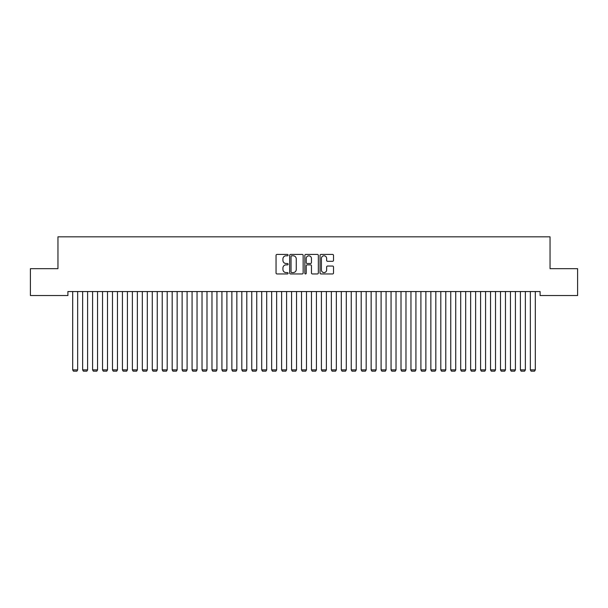 <?xml version="1.0" encoding="UTF-8"?>
<svg xmlns="http://www.w3.org/2000/svg" width="608" height="608" viewBox="0 0 608 608"><rect width="100%" height="100%" fill="white"/><g stroke="black" fill="none" stroke-linecap="round" stroke-linejoin="round"><path stroke-width="0.91" d="M288.086 255.109A0.684 0.684 0 0 0 287.402 254.425L277.02 254.425A0.973 0.973 0 0 0 276.047 255.406L276.047 272.984A0.973 0.973 0 0 0 277.02 273.957L287.402 273.957A0.684 0.684 0 0 0 288.086 273.273A0.684 0.684 0 0 0 287.402 272.589L286.056 272.589A3.124 3.124 0 0 1 282.933 269.466L282.933 267.999A3.124 3.124 0 0 1 286.056 264.875L287.402 264.875A0.684 0.684 0 0 0 288.086 264.191A0.684 0.684 0 0 0 287.402 263.507L286.056 263.507A3.124 3.124 0 0 1 282.933 260.384L282.933 258.917A3.124 3.124 0 0 1 286.056 255.793L287.402 255.793A0.684 0.684 0 0 0 288.086 255.109M332.538 261.311A0.973 0.973 0 0 0 333.518 260.338L333.518 255.406A0.973 0.973 0 0 0 332.538 254.425L321.016 254.425A0.973 0.973 0 0 0 320.044 255.406L320.044 272.984A0.973 0.973 0 0 0 321.016 273.957L332.538 273.957A0.973 0.973 0 0 0 333.518 272.984L333.518 267.026A0.973 0.973 0 0 0 332.538 266.046L327.606 266.046A0.973 0.973 0 0 0 326.633 267.026L326.633 269.982A2.614 2.614 0 0 1 324.018 272.589A2.614 2.614 0 0 1 321.404 269.982L321.404 258.408A2.614 2.614 0 0 1 324.018 255.793A2.614 2.614 0 0 1 326.633 258.408L326.633 260.338A0.973 0.973 0 0 0 327.606 261.311L332.538 261.311M540.094 291.551L67.906 291.551L67.906 295.534L30.4 295.534L30.4 268.668L57.958 268.668L57.958 236.831L550.042 236.831L550.042 268.668L577.6 268.668L577.6 295.534L540.094 295.534L540.094 291.551M303.149 255.406A0.973 0.973 0 0 0 302.168 254.425L290.647 254.425A0.973 0.973 0 0 0 289.666 255.406L289.666 272.984A0.973 0.973 0 0 0 290.647 273.957L302.168 273.957A0.973 0.973 0 0 0 303.149 272.984L303.149 255.406M305.832 254.425L317.353 254.425A0.973 0.973 0 0 1 318.334 255.406L318.334 272.984A0.973 0.973 0 0 1 317.353 273.957L312.421 273.957A0.973 0.973 0 0 1 311.448 272.984L311.448 265.856A0.973 0.973 0 0 0 310.468 264.875L307.2 264.875A0.973 0.973 0 0 0 306.219 265.856L306.219 273.273A0.684 0.684 0 0 1 305.535 273.957A0.684 0.684 0 0 1 304.851 273.273L304.851 255.406A0.973 0.973 0 0 1 305.832 254.425M291.718 255.793A0.684 0.684 0 0 0 291.034 256.477L291.034 271.905A0.684 0.684 0 0 0 291.718 272.589L293.132 272.589A3.124 3.124 0 0 0 296.263 269.466L296.263 258.917A3.124 3.124 0 0 0 293.132 255.793L291.718 255.793M311.448 258.453A2.614 2.614 0 0 0 308.834 255.846A2.614 2.614 0 0 0 306.219 258.453L306.219 262.534A0.973 0.973 0 0 0 307.2 263.507L310.468 263.507A0.973 0.973 0 0 0 311.448 262.534L311.448 258.453M77.657 291.551L77.657 369.869L72.686 369.869L72.686 291.551M77.657 369.869L76.912 371.169L73.431 371.169L72.686 369.869M87.605 291.551L87.605 369.869L82.635 369.869L82.635 291.551M87.605 369.869L86.86 371.169L83.38 371.169L82.635 369.869M97.554 291.551L97.554 369.869L92.583 369.869L92.583 291.551M97.554 369.869L96.809 371.169L93.328 371.169L92.583 369.869M107.502 291.551L107.502 369.869L102.532 369.869L102.532 291.551M107.502 369.869L106.757 371.169L103.276 371.169L102.532 369.869M117.458 291.551L117.458 369.869L112.48 369.869L112.48 291.551M117.458 369.869L116.706 371.169L113.225 371.169L112.48 369.869M127.406 291.551L127.406 369.869L122.428 369.869L122.428 291.551M127.406 369.869L126.654 371.169L123.173 371.169L122.428 369.869M137.355 291.551L137.355 369.869L132.377 369.869L132.377 291.551M137.355 369.869L136.61 371.169L133.122 371.169L132.377 369.869M147.303 291.551L147.303 369.869L142.325 369.869L142.325 291.551M147.303 369.869L146.558 371.169L143.07 371.169L142.325 369.869M157.252 291.551L157.252 369.869L152.274 369.869L152.274 291.551M157.252 369.869L156.507 371.169L153.026 371.169L152.274 369.869M167.2 291.551L167.2 369.869L162.222 369.869L162.222 291.551M167.2 369.869L166.455 371.169L162.974 371.169L162.222 369.869M177.148 291.551L177.148 369.869L172.178 369.869L172.178 291.551M177.148 369.869L176.404 371.169L172.923 371.169L172.178 369.869M187.097 291.551L187.097 369.869L182.126 369.869L182.126 291.551M187.097 369.869L186.352 371.169L182.871 371.169L182.126 369.869M197.045 291.551L197.045 369.869L192.075 369.869L192.075 291.551M197.045 369.869L196.3 371.169L192.82 371.169L192.075 369.869M206.994 291.551L206.994 369.869L202.023 369.869L202.023 291.551M206.994 369.869L206.249 371.169L202.768 371.169L202.023 369.869M216.942 291.551L216.942 369.869L211.972 369.869L211.972 291.551M216.942 369.869L216.197 371.169L212.716 371.169L211.972 369.869M226.898 291.551L226.898 369.869L221.92 369.869L221.92 291.551M226.898 369.869L226.146 371.169L222.665 371.169L221.92 369.869M236.846 291.551L236.846 369.869L231.868 369.869L231.868 291.551M236.846 369.869L236.094 371.169L232.613 371.169L231.868 369.869M246.795 291.551L246.795 369.869L241.817 369.869L241.817 291.551M246.795 369.869L246.05 371.169L242.562 371.169L241.817 369.869M256.743 291.551L256.743 369.869L251.765 369.869L251.765 291.551M256.743 369.869L255.998 371.169L252.51 371.169L251.765 369.869M266.692 291.551L266.692 369.869L261.714 369.869L261.714 291.551M266.692 369.869L265.947 371.169L262.466 371.169L261.714 369.869M276.64 291.551L276.64 369.869L271.662 369.869L271.662 291.551M276.64 369.869L275.895 371.169L272.414 371.169L271.662 369.869M286.588 291.551L286.588 369.869L281.618 369.869L281.618 291.551M286.588 369.869L285.844 371.169L282.363 371.169L281.618 369.869M296.537 291.551L296.537 369.869L291.566 369.869L291.566 291.551M296.537 369.869L295.792 371.169L292.311 371.169L291.566 369.869M306.485 291.551L306.485 369.869L301.515 369.869L301.515 291.551M306.485 369.869L305.74 371.169L302.26 371.169L301.515 369.869M316.434 291.551L316.434 369.869L311.463 369.869L311.463 291.551M316.434 369.869L315.689 371.169L312.208 371.169L311.463 369.869M326.382 291.551L326.382 369.869L321.412 369.869L321.412 291.551M326.382 369.869L325.637 371.169L322.156 371.169L321.412 369.869M336.338 291.551L336.338 369.869L331.36 369.869L331.36 291.551M336.338 369.869L335.586 371.169L332.105 371.169L331.36 369.869M346.286 291.551L346.286 369.869L341.308 369.869L341.308 291.551M346.286 369.869L345.534 371.169L342.053 371.169L341.308 369.869M356.235 291.551L356.235 369.869L351.257 369.869L351.257 291.551M356.235 369.869L355.49 371.169L352.002 371.169L351.257 369.869M366.183 291.551L366.183 369.869L361.205 369.869L361.205 291.551M366.183 369.869L365.438 371.169L361.95 371.169L361.205 369.869M376.132 291.551L376.132 369.869L371.154 369.869L371.154 291.551M376.132 369.869L375.387 371.169L371.906 371.169L371.154 369.869M386.08 291.551L386.08 369.869L381.102 369.869L381.102 291.551M386.08 369.869L385.335 371.169L381.854 371.169L381.102 369.869M396.028 291.551L396.028 369.869L391.058 369.869L391.058 291.551M396.028 369.869L395.284 371.169L391.803 371.169L391.058 369.869M405.977 291.551L405.977 369.869L401.006 369.869L401.006 291.551M405.977 369.869L405.232 371.169L401.751 371.169L401.006 369.869M415.925 291.551L415.925 369.869L410.955 369.869L410.955 291.551M415.925 369.869L415.18 371.169L411.7 371.169L410.955 369.869M425.874 291.551L425.874 369.869L420.903 369.869L420.903 291.551M425.874 369.869L425.129 371.169L421.648 371.169L420.903 369.869M435.822 291.551L435.822 369.869L430.852 369.869L430.852 291.551M435.822 369.869L435.077 371.169L431.596 371.169L430.852 369.869M445.778 291.551L445.778 369.869L440.8 369.869L440.8 291.551M445.778 369.869L445.026 371.169L441.545 371.169L440.8 369.869M455.726 291.551L455.726 369.869L450.748 369.869L450.748 291.551M455.726 369.869L454.974 371.169L451.493 371.169L450.748 369.869M465.675 291.551L465.675 369.869L460.697 369.869L460.697 291.551M465.675 369.869L464.93 371.169L461.442 371.169L460.697 369.869M475.623 291.551L475.623 369.869L470.645 369.869L470.645 291.551M475.623 369.869L474.878 371.169L471.39 371.169L470.645 369.869M485.572 291.551L485.572 369.869L480.594 369.869L480.594 291.551M485.572 369.869L484.827 371.169L481.346 371.169L480.594 369.869M495.52 291.551L495.52 369.869L490.542 369.869L490.542 291.551M495.52 369.869L494.775 371.169L491.294 371.169L490.542 369.869M505.468 291.551L505.468 369.869L500.498 369.869L500.498 291.551M505.468 369.869L504.724 371.169L501.243 371.169L500.498 369.869M515.417 291.551L515.417 369.869L510.446 369.869L510.446 291.551M515.417 369.869L514.672 371.169L511.191 371.169L510.446 369.869M525.365 291.551L525.365 369.869L520.395 369.869L520.395 291.551M525.365 369.869L524.62 371.169L521.14 371.169L520.395 369.869M535.314 291.551L535.314 369.869L530.343 369.869L530.343 291.551M535.314 369.869L534.569 371.169L531.088 371.169L530.343 369.869"/></g></svg>
